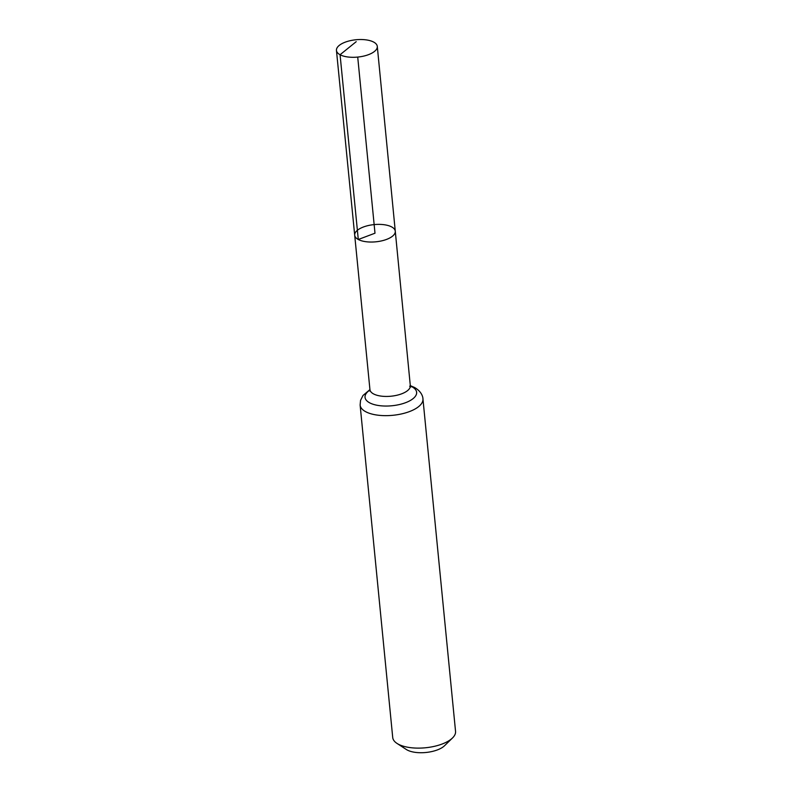 <?xml version="1.0" encoding="UTF-8"?>
<svg xmlns="http://www.w3.org/2000/svg" width="792" height="792" viewBox="0 0 792 792"><rect width="100%" height="100%" fill="white"/><g stroke="black" fill="none" stroke-linecap="round" stroke-linejoin="round"><path stroke-width="1.19" d="M358.291 239.491A20.384 8.653 -5.6 0 0 381.437 240.916A20.384 8.653 -5.6 0 0 395.277 231.224A20.384 8.653 -5.6 0 0 374.141 224.601A20.384 8.653 -5.6 0 0 354.697 235.194A20.384 8.653 -5.6 0 0 358.291 239.491M360.122 405.058L392.723 737.53A31.561 13.385 -5.6 0 0 397 743.411L406.326 749.489A21.721 9.217 -5.6 0 0 407.207 750.004A21.721 9.217 -5.6 0 0 444.53 745.737L452.499 737.976A31.561 13.385 -5.6 0 0 455.548 731.372L422.948 398.901A31.561 13.385 174.4 0 1 401.534 413.919A31.561 13.385 174.4 0 1 365.686 411.701A31.561 13.385 174.4 0 1 360.122 405.058L360.548 400.366L363.013 395.465L369.943 389.615L336.452 50.411A20.513 8.702 174.4 0 1 350.371 40.649A20.513 8.702 174.4 0 1 373.675 42.085A20.513 8.702 174.4 0 1 377.289 46.411A20.513 8.702 174.4 0 1 357.717 57.073A20.513 8.702 174.4 0 1 336.452 50.411M397 743.411A31.561 13.385 -5.6 0 0 398.287 744.173A31.561 13.385 -5.6 0 0 452.499 737.976M370.161 390.545L369.745 391.02L369.953 389.634A20.275 8.603 174.4 0 0 373.517 393.901A20.275 8.603 174.4 0 0 396.554 395.327A20.275 8.603 174.4 0 0 410.315 385.674L395.277 231.224A20.384 8.653 174.4 0 1 375.834 241.817A20.384 8.653 174.4 0 1 354.697 235.194M357.717 57.073L374.992 233.204L358.291 239.491L340.065 54.727L356.212 41.679M410.375 386.031A25.918 10.999 174.4 0 1 412.068 386.833A25.918 10.999 174.4 0 1 407.811 401.772A25.918 10.999 174.4 0 1 373.398 404.356A25.918 10.999 174.4 0 1 369.963 389.991M422.948 398.901C422.958 396.762 421.493 391.446 414.483 387.437L410.315 385.654L410.781 387.001L409.652 386.229M395.277 231.224L377.289 46.411"/></g></svg>
